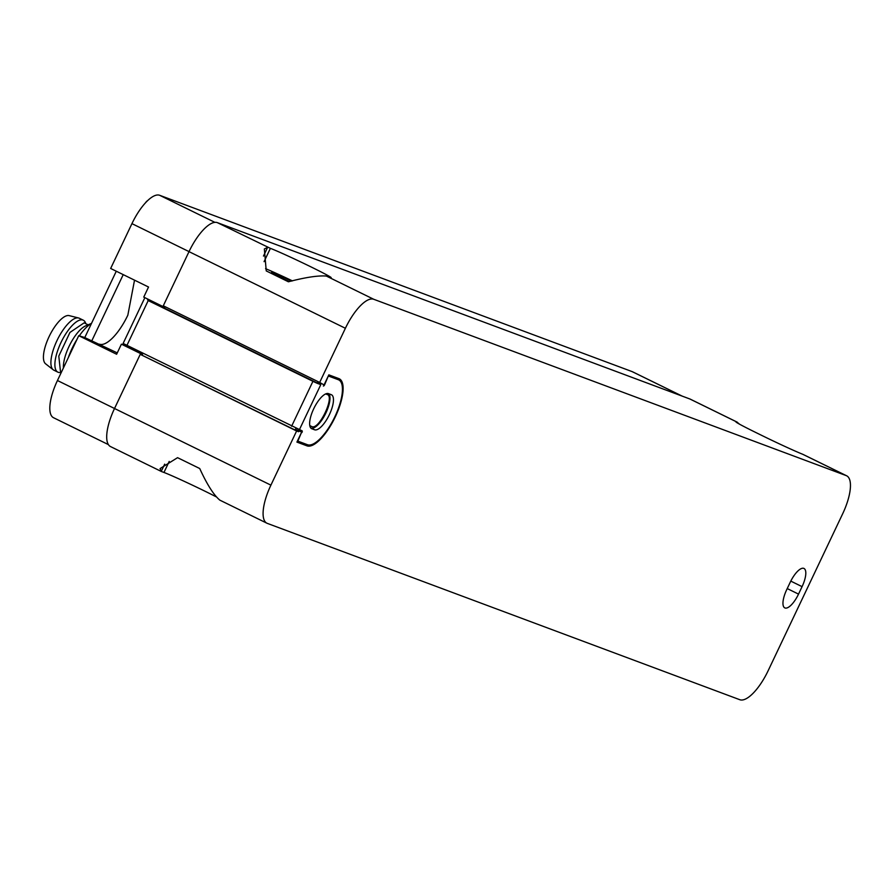 <?xml version="1.0" encoding="UTF-8"?>
<svg xmlns="http://www.w3.org/2000/svg" width="895" height="895" viewBox="0 0 895 895"><rect width="100%" height="100%" fill="white"/><g stroke="black" fill="none" stroke-linecap="round" stroke-linejoin="round"><path stroke-width="1.34" d="M110.935 446.75A37.232 13.156 -63.9 0 1 110.521 446.571A37.232 13.156 -63.9 0 1 114.515 408.512L140.235 354.353L296.614 430.987L270.905 485.146A37.232 13.156 -63.9 0 0 266.9 523.206A37.232 13.156 -63.9 0 0 267.325 523.385L739.796 699.711A37.232 13.156 -63.9 0 0 768.145 670.713L842.642 513.842A37.232 13.156 -63.9 0 0 846.636 475.782A37.232 13.156 -63.9 0 0 846.211 475.603L373.741 299.277A37.232 13.156 -63.9 0 0 345.392 328.275L319.672 382.433L163.293 305.799L189.013 251.64A37.232 13.156 -63.9 0 1 217.351 222.642L689.832 398.969A37.232 13.156 -63.9 0 1 690.258 399.148A37.232 13.156 -63.9 0 1 690.66 399.371M267.985 247.456A37.232 13.156 -63.9 0 0 267.627 247.333L264.349 248.978L266.24 270.916L288.403 281.78C305.475 277.338 318.072 275.425 326.205 276.04A37.232 13.156 -63.9 0 1 326.574 276.163L328.968 277.058A34.871 1.141 25.4 0 0 331.172 277.663A34.871 1.141 25.4 0 0 305.822 264.383A34.871 1.141 25.4 0 0 270.38 248.351L217.351 222.642M739.55 424.208L736.954 422.06A35.162 1.152 25.4 0 0 735.903 421.858A35.162 1.152 25.4 0 0 755.973 432.576L762.92 435.988A35.162 1.152 25.4 0 0 802.569 454.212L803.576 454.705M140.235 354.353L298.538 431.703L298.896 430.965L301.704 432.005L296.916 442.096L306.963 445.844A37.232 13.156 -63.9 0 0 335.021 417.428A37.232 13.156 -63.9 0 0 339.306 378.786A37.232 13.156 -63.9 0 0 338.881 378.607L328.845 374.86L324.057 384.939L319.672 382.433M296.614 430.987L298.538 431.703M802.077 586.639L798.53 594.112A17.788 6.287 -63.9 0 1 784.781 607.884A17.788 6.287 -63.9 0 1 786.694 589.693L790.24 582.231A17.788 6.287 -63.9 0 1 803.99 568.459A17.788 6.287 -63.9 0 1 802.077 586.639L790.788 581.112M265.569 268.657A34.871 1.141 -154.6 0 1 292.43 280.885M289.275 281.589A18.325 0.593 -154.6 0 1 271.509 272.494A18.325 0.593 -154.6 0 1 272.662 272.807L275.414 273.836A18.325 0.593 -154.6 0 1 291.58 281.086M140.515 354.454L140.862 353.704L121.407 344.172L126.654 346.231M53.957 417.909A36.404 12.866 -63.9 0 1 53.543 417.73A36.404 12.866 -63.9 0 1 57.448 380.52L78.738 335.692L116.618 354.252L121.407 344.172M163.55 305.922L163.214 306.649L143.748 297.106L148.536 287.026L110.656 268.466L131.945 223.638A36.404 12.866 -63.9 0 1 159.657 195.289L632.138 371.615A36.404 12.866 -63.9 0 1 632.552 371.794A36.404 12.866 -63.9 0 1 632.944 372.007M169.211 461.417L163.964 472.459A34.871 1.141 -154.6 0 1 215.863 496.658M163.964 472.459L161.57 471.564A37.232 13.156 -63.9 0 1 161.223 471.419L164.68 464.136M266.9 523.206L219.812 500.126C213.771 495.103 207.069 484.564 199.73 468.532L177.557 457.669L160.082 468.577L161.223 471.419M126.956 345.593L126.531 346.488L142.518 354.331L142.16 355.069M295.876 428.302L295.417 429.253L298.896 430.965M148.805 299.59L148.313 300.608L149.521 301.235L314.246 381.952L317.233 383.317L317.77 382.199L321.249 383.899M163.214 306.649L164.859 307.265L165.127 306.694M295.417 429.253L301.704 432.005M306.493 444.345L303.483 444.144L297.084 441.75M338.31 379.681L337.012 377.914M140.862 353.704L142.518 354.331M78.738 335.692L84.376 337.393L117.267 352.887M317.233 383.317L319.907 384.313A1.656 0.582 116.1 0 0 320.79 383.675M335.67 378.417A35.99 12.72 116.1 0 0 335.289 378.205A35.99 12.72 116.1 0 0 334.875 378.026L328.476 375.631M298.606 430.495A1.656 0.582 116.1 0 0 298.807 429.6M309.827 425.841L311.818 426.579C319.112 430.35 335.211 396.015 327.078 394.46L327.279 394.55M325.657 393.934L327.078 394.46M145.337 202.986A6.455 2.282 -63.9 0 1 147.641 200.614M134.53 280.157L127.84 315.174A37.232 13.156 -63.9 0 1 99.49 344.172M319.907 384.313L147.541 299.847A1.656 0.582 116.1 0 0 148.313 299.344M323.386 386.013A1.656 0.582 116.1 0 0 324.639 384.727L328.331 375.945M301.548 432.341L297.856 441.123L307.488 444.725A35.99 12.72 116.1 0 0 334.618 417.26A35.99 12.72 116.1 0 0 338.757 379.905A35.99 12.72 116.1 0 0 338.355 379.726L328.722 376.135M301.939 432.531A1.656 0.582 116.1 0 0 302.118 430.842A1.656 0.582 116.1 0 0 302.096 430.831L123.499 343.635M126.24 346.018A1.656 0.582 116.1 0 0 126.43 345.325M310.722 427.933L311.113 428.078A19.444 6.869 116.1 0 0 325.053 414.665A19.444 6.869 116.1 0 0 328.89 393.789M314.581 429.779A19.444 6.869 116.1 0 0 329.237 414.944A19.444 6.869 116.1 0 0 331.474 394.762A19.444 6.869 116.1 0 0 331.262 394.673L328.51 393.643A19.444 6.869 116.1 0 0 313.854 408.478A19.444 6.869 116.1 0 0 311.617 428.66A19.444 6.869 116.1 0 0 311.829 428.75L314.581 429.779L311.113 428.078M123.23 274.62L91.715 340.995M116.283 271.219L84.768 337.583M68.356 357.553A33.093 11.702 -63.9 0 1 77.015 339.317M79.263 335.893A33.093 11.702 -63.9 0 1 80.315 334.417A33.093 11.702 -63.9 0 1 91.469 323.475M91.514 323.375L85.685 325.858A26.895 9.509 116.1 0 0 75.639 335.222A26.895 9.509 116.1 0 0 63.4 368.002M61.621 371.738L60.435 371.156L58.79 356.12L69.944 332.437L84.108 322.86L88.113 324.818M61.386 372.231A28.92 10.225 -63.9 0 1 57.851 372.141A28.92 10.225 -63.9 0 1 68.076 330.501A28.92 10.225 -63.9 0 1 83.302 320.209A28.92 10.225 -63.9 0 1 85.786 323.677M57.851 372.141L53.857 370.183A28.92 10.225 -63.9 0 1 53.197 369.769A28.92 10.225 -63.9 0 1 64.082 328.554A28.92 10.225 -63.9 0 1 78.581 317.982A28.92 10.225 -63.9 0 1 79.308 318.251L83.302 320.209M78.581 317.982L69.172 315.622A26.895 9.509 116.1 0 0 55.691 325.444A26.895 9.509 116.1 0 0 45.567 363.784L53.197 369.769M345.392 328.275L189.013 251.64M373.741 299.277L326.574 276.163M846.211 475.603L802.569 454.212M736.954 422.06L689.832 398.969M267.627 247.333L263.477 256.071M264.07 261.653L270.38 248.351M57.448 380.52L270.905 485.146M681.956 396.026L632.138 371.615M159.657 195.289L214.889 222.352M189.024 251.607L131.945 223.638M303.483 444.144L306.963 445.844M798.53 594.112L787.231 588.574M275.056 274.597L275.414 273.836M311.818 426.579L309.782 425.584M334.875 378.026L338.355 379.726M147.541 299.847L148.469 300.295M320.634 384.984L299.344 429.813M312.87 381.438L291.591 426.266M148.145 300.72L126.866 345.537M846.636 475.782L803.106 454.447M737.267 422.183L690.258 399.148M108.407 444.614L53.543 417.73M682.169 396.105L632.552 371.794M161.156 471.385L110.521 446.571M335.289 378.205L338.757 379.905M144.363 298.695L123.085 343.523"/></g></svg>
